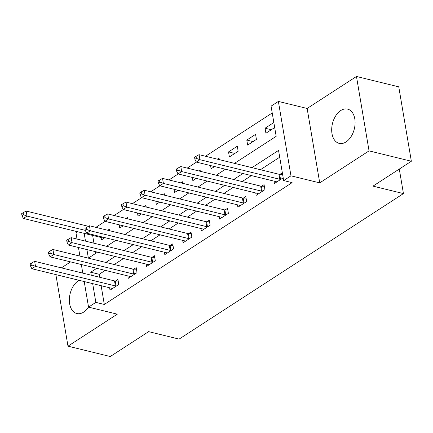 <?xml version="1.0" encoding="UTF-8"?>
<svg xmlns="http://www.w3.org/2000/svg" width="433" height="433" viewBox="0 0 433 433"><rect width="100%" height="100%" fill="white"/><g stroke="black" fill="none" stroke-linecap="round" stroke-linejoin="round"><path stroke-width="0.65" d="M340.739 110.55A17.639 11.247 -76.2 0 0 331.716 128.704A17.639 11.247 -76.2 0 0 339.196 143.372A17.639 11.247 -76.2 0 0 346.048 141.921A17.639 11.247 -76.2 0 0 355.071 123.768A17.639 11.247 -76.2 0 0 347.591 109.105A17.639 11.247 -76.2 0 0 340.739 110.55M79.087 280.297A17.639 11.247 -76.2 0 0 78.4 280.714A17.639 11.247 -76.2 0 0 69.377 298.867A17.639 11.247 -76.2 0 0 76.852 313.53A17.639 11.247 -76.2 0 0 83.704 312.085A17.639 11.247 -76.2 0 0 88.538 307.1M234.491 163.36L276.173 136.325L271.069 106.161L278.376 101.419L290.96 175.825L283.653 180.566L278.554 150.403L251.968 167.641M307.138 108.467L319.727 182.872L369.051 150.879L411.35 161.244L398.766 86.838L356.467 76.473L307.138 108.467L278.376 101.419M70.601 261.895L61.378 267.875M77.031 239.059L75.959 232.716L77.491 231.72M272.222 112.97L205.496 156.253M196.447 162.121L187.224 168.101M178.179 173.969L168.957 179.955M159.912 185.822L150.689 191.803M141.64 197.67L132.417 203.651M123.373 209.518L114.15 215.504M105.105 221.371L95.882 227.352M369.051 150.879L356.467 76.473M55.879 274.614L67.981 346.162L117.305 314.169L88.543 307.121L84.218 281.558M411.35 161.244L372.986 186.13L403.442 193.589L179.1 339.104L148.643 331.64L110.28 356.527L67.981 346.162M92.635 235.428L93.95 243.205M95.379 251.638L95.677 253.397M101.095 237.501L101.501 239.887L104.938 237.657M109.679 230.735L109.419 229.171L107.741 230.259M119.227 224.83L119.768 228.039L123.205 225.804M127.952 218.881L127.686 217.323L126.008 218.411M137.494 212.982L138.035 216.186L141.477 213.956M146.219 207.034L145.953 205.469L144.281 206.557M155.761 201.129L156.302 204.338L159.745 202.108M164.486 195.186L164.226 193.621L162.548 194.709M174.034 189.281L174.575 192.49L178.012 190.255M182.758 183.332L182.493 181.773L180.815 182.861M192.301 177.433L192.842 180.637L196.284 178.407M201.026 171.484L200.76 169.925L199.088 171.008M210.568 165.579L211.109 168.789L214.552 166.559M219.293 159.636L219.028 158.072L217.355 159.16M229.382 156.941L238.15 151.252L237.3 146.224L228.532 151.913L229.382 156.941M247.649 145.087L256.417 139.399L255.567 134.376L246.799 140.059L247.649 145.087M273.835 122.523L265.066 128.211L265.916 133.24L274.69 127.551M101.138 285.704L104.31 304.453L292.113 182.639L283.653 180.566M279.702 157.211L260.428 169.714M251.384 175.581L242.161 181.562M233.116 187.429L223.893 193.416M214.844 199.283L205.621 205.264M196.577 211.131L187.354 217.112M178.309 222.979L169.087 228.965M160.037 234.832L150.814 240.813M141.77 246.68L132.547 252.661M123.502 258.528L114.28 264.514M105.235 270.381L99.206 274.289L99.709 277.272M109.598 287.777L110.004 290.159L118.772 284.47L117.922 279.447L115.541 280.985M127.865 275.924L128.271 278.311L137.039 272.622L136.189 267.594L133.813 269.137M146.137 264.076L146.538 266.463L155.306 260.774L154.457 255.746L152.08 257.289M164.405 252.228L164.811 254.609L173.579 248.921L172.729 243.898L170.348 245.441M182.672 240.375L183.078 242.761L191.846 237.073L190.996 232.045L188.62 233.587M200.944 228.527L201.345 230.913L210.113 225.225L209.263 220.197L206.887 221.739M219.212 216.679L219.612 219.06L228.386 213.377L227.531 208.349L225.155 209.891M237.479 204.831L237.885 207.212L246.653 201.524L245.803 196.495L243.427 198.038M255.751 192.977L256.152 195.364L264.92 189.676L264.07 184.647L261.694 186.19M274.019 181.129L274.419 183.511L283.193 177.828M282.338 172.799L279.962 174.342M403.442 193.589L399.291 169.065M319.727 182.872L290.96 175.825M104.31 304.453L95.85 302.38L88.543 307.121M86.919 249.565L88.364 258.138L97.56 252.174M106.61 246.307L115.833 240.326M124.877 234.459L134.1 228.472M143.144 222.605L152.367 216.624M161.417 210.757L170.64 204.777M179.684 198.909L188.907 192.923M197.951 187.056L207.174 181.075M216.224 175.208L225.447 169.227M84.175 233.355L85.49 241.132M82.79 273.126L81.339 264.525M79.91 256.092L78.454 247.492M96.77 268.308L90.746 272.216L91.249 275.199M92.678 283.631L95.85 302.38M242.924 173.509L233.701 179.489M224.657 185.356L215.434 191.343M206.384 197.21L197.161 203.191M188.117 209.058L178.894 215.039M169.85 220.906L160.627 226.892M151.577 232.759L142.354 238.74M133.31 244.607L124.087 250.588M115.043 256.455L105.82 262.441M99.206 274.289L90.746 272.216M271.312 129.743L265.066 128.211M253.04 141.591L246.799 140.059M234.773 153.439L228.532 151.913M115.367 285.926L114.518 280.898L34.656 261.326L35.506 266.355L115.367 285.926A2.262 0.98 170.4 0 0 116.104 286.013L116.39 286.013M31.955 265.018L31.614 263.01L30.153 263.957L30.494 265.965L31.955 265.018L35.506 266.355L31.853 268.725L111.714 288.291A2.262 0.98 170.4 0 1 112.239 288.519L112.38 288.616M114.518 280.898A2.262 0.98 170.4 0 0 115.254 280.985L118.187 281.028M34.656 261.326L31.614 263.01M30.494 265.965L31.853 268.725M88.473 226.324L26.153 211.055L27.003 216.083L23.35 218.449L103.211 238.02A2.262 0.98 -9.6 0 1 103.736 238.242L103.877 238.345M85.29 230.367L27.003 216.083L23.452 214.746L23.111 212.733L21.65 213.68L21.991 215.694L23.452 214.746M23.35 218.449L21.991 215.694M23.111 212.733L26.153 211.055M133.635 274.073L132.785 269.045L52.923 249.478L53.773 254.507L133.635 274.073A2.262 0.98 170.4 0 0 134.371 274.159L134.663 274.165M50.223 253.17L49.882 251.156L48.42 252.103L48.761 254.117L50.223 253.17L53.773 254.507L50.12 256.877L129.981 276.443A2.262 0.98 170.4 0 1 130.506 276.665L130.647 276.768M132.785 269.045A2.262 0.98 170.4 0 0 133.521 269.131L136.455 269.174M52.923 249.478L49.882 251.156M48.761 254.117L50.12 256.877M151.902 262.225L151.052 257.197L71.191 237.63L72.046 242.653L151.902 262.225A2.262 0.98 170.4 0 0 152.643 262.311L152.93 262.317M68.495 241.322L68.154 239.308L66.693 240.255L67.028 242.269L68.495 241.322L72.046 242.653L68.387 245.024L148.248 264.595A2.262 0.98 170.4 0 1 148.779 264.817L148.914 264.92M151.052 257.197A2.262 0.98 170.4 0 0 151.794 257.283L154.727 257.326M71.191 237.63L68.154 239.308M67.028 242.269L68.387 245.024M170.174 250.377L169.325 245.349L89.463 225.777L90.313 230.805L170.174 250.377A2.262 0.98 170.4 0 0 170.911 250.463L171.197 250.463M86.762 229.468L86.421 227.46L84.96 228.407L85.301 230.416L86.762 229.468L90.313 230.805L86.66 233.176L166.521 252.748A2.262 0.98 170.4 0 1 167.046 252.969L167.187 253.067M169.325 245.349A2.262 0.98 170.4 0 0 170.061 245.435L172.994 245.479M89.463 225.777L86.421 227.46M85.301 230.416L86.66 233.176M188.442 238.523L187.592 233.501L107.73 213.929L108.58 218.957L188.442 238.523A2.262 0.98 170.4 0 0 189.178 238.61L189.47 238.615M105.03 217.62L104.689 215.607L103.227 216.56L103.568 218.568L105.03 217.62L108.58 218.957L104.927 221.328L184.788 240.894A2.262 0.98 170.4 0 1 185.313 241.116L185.454 241.219M187.592 233.501A2.262 0.98 170.4 0 0 188.328 233.582L191.262 233.625M107.73 213.929L104.689 215.607M103.568 218.568L104.927 221.328M206.709 226.675L205.859 221.647L125.998 202.081L126.847 207.104L206.709 226.675A2.262 0.98 170.4 0 0 207.45 226.762L207.737 226.768M123.297 205.772L122.961 203.759L121.5 204.706L121.835 206.72L123.297 205.772L126.847 207.104L123.194 209.475L203.055 229.046A2.262 0.98 170.4 0 1 203.586 229.268L203.721 229.371M205.859 221.647A2.262 0.98 170.4 0 0 206.601 221.734L209.534 221.777M125.998 202.081L122.961 203.759M121.835 206.72L123.194 209.475M224.981 214.828L224.132 209.799L144.27 190.228L145.12 195.256L224.981 214.828A2.262 0.98 170.4 0 0 225.717 214.914L226.004 214.914M141.569 193.919L141.228 191.911L139.767 192.858L140.108 194.866L141.569 193.919L145.12 195.256L141.467 197.627L221.328 217.198A2.262 0.98 170.4 0 1 221.853 217.42L221.994 217.518M224.132 209.799A2.262 0.98 170.4 0 0 224.868 209.886L227.801 209.929M144.27 190.228L141.228 191.911M140.108 194.866L141.467 197.627M243.249 202.974L242.399 197.951L162.537 178.38L163.387 183.408L243.249 202.974A2.262 0.98 170.4 0 0 243.985 203.061L244.277 203.066M159.837 182.071L159.496 180.058L158.034 181.01L158.375 183.018L159.837 182.071L163.387 183.408L159.734 185.779L239.595 205.345A2.262 0.98 170.4 0 1 240.12 205.572L240.261 205.67M242.399 197.951A2.262 0.98 170.4 0 0 243.135 198.033L246.068 198.076M162.537 178.38L159.496 180.058M158.375 183.018L159.734 185.779M261.516 191.126L260.666 186.098L180.805 166.532L181.654 171.56L261.516 191.126A2.262 0.98 170.4 0 0 262.257 191.213L262.544 191.218M178.104 170.223L177.768 168.21L176.307 169.157L176.642 171.17L178.104 170.223L181.654 171.56L178.001 173.925L257.862 193.497A2.262 0.98 170.4 0 1 258.387 193.719L258.528 193.822M260.666 186.098A2.262 0.98 170.4 0 0 261.402 186.185L264.341 186.228M180.805 166.532L177.768 168.21M176.642 171.17L178.001 173.925M279.788 179.278L278.939 174.25L199.077 154.678L199.927 159.707L279.788 179.278A2.262 0.98 170.4 0 0 280.524 179.365L280.811 179.365M196.376 158.37L196.035 156.362L194.574 157.309L194.915 159.317L196.376 158.37L199.927 159.707L196.273 162.077L276.135 181.649A2.262 0.98 170.4 0 1 276.66 181.871L276.801 181.974M278.939 174.25A2.262 0.98 170.4 0 0 279.675 174.337L282.608 174.38M199.077 154.678L196.035 156.362M194.915 159.317L196.273 162.077M116.104 286.013L115.254 280.985M134.371 274.159L133.521 269.131M152.643 262.311L151.794 257.283M170.911 250.463L170.061 245.435M189.178 238.61L188.328 233.582M207.45 226.762L206.601 221.734M225.717 214.914L224.868 209.886M243.985 203.061L243.135 198.033M262.257 191.213L261.402 186.185M280.524 179.365L279.675 174.337"/></g></svg>
